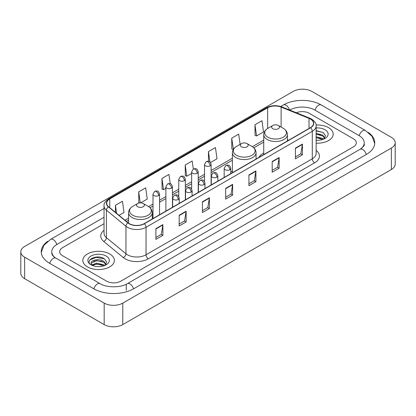 <?xml version="1.0" encoding="UTF-8"?>
<svg xmlns="http://www.w3.org/2000/svg" width="416" height="416" viewBox="0 0 416 416"><rect width="100%" height="100%" fill="white"/><g stroke="black" fill="none" stroke-linecap="round" stroke-linejoin="round"><path stroke-width="0.62" d="M232.388 171.106A17.43 10.062 0 0 0 230.75 172.11M263.734 153.01A17.43 10.062 0 0 0 258.95 157.373M328.567 127.655A15.782 9.116 0 0 0 316.077 125.013A15.782 9.116 0 0 1 328.567 127.655A15.782 9.116 0 0 1 333.19 134.098A15.782 9.116 0 0 0 328.567 127.655M109.756 253.978A15.782 9.116 0 0 0 92.555 252.002A15.782 9.116 0 0 0 82.81 260.421A15.782 9.116 0 0 0 87.433 266.869A15.782 9.116 0 0 0 104.634 268.845A15.782 9.116 0 0 0 114.379 260.421A15.782 9.116 0 0 0 109.756 253.978A15.782 9.116 0 0 0 92.555 252.002A15.782 9.116 0 0 0 82.81 260.421A15.782 9.116 0 0 0 87.433 266.869A15.782 9.116 0 0 0 104.634 268.845A15.782 9.116 0 0 0 114.379 260.421A15.782 9.116 0 0 0 109.756 253.978M310.43 119.059A10.525 6.074 180 0 1 313.508 123.354A10.525 6.074 180 0 1 310.43 127.65L144.17 223.642A10.525 6.074 180 0 1 128.112 222.83L108.576 206.721A10.525 6.074 180 0 1 106.673 203.237A10.525 6.074 180 0 1 109.756 198.942L267.644 107.78A10.525 6.074 180 0 1 281.122 107.099L309.02 118.378A10.525 6.074 180 0 1 310.43 119.059M310.612 118.955A10.785 6.23 0 0 0 309.176 118.253L281.273 106.974A10.785 6.23 0 0 0 267.462 107.671L109.569 198.832A10.785 6.23 0 0 0 108.358 206.809L127.894 222.914A10.785 6.23 0 0 0 144.357 223.746L310.612 127.759A10.785 6.23 0 0 0 310.612 118.955M155.912 228.649L155.912 239.387L162.89 235.357L162.89 224.619L155.912 228.649M155.912 237.484L161.288 234.38L162.864 224.978A2.631 1.518 -120 0 0 162.89 224.619M161.242 234.406L162.89 235.357M179.166 215.223L179.166 225.961L186.144 221.936L186.144 211.193L179.166 215.223M179.166 224.058L184.538 220.953L186.113 211.552A2.631 1.518 -120 0 0 186.144 211.193M184.491 220.984L186.144 221.936M202.42 201.796L202.42 212.54L209.394 208.51L209.394 197.772L202.42 201.796M202.42 210.631L207.792 207.532L209.368 198.125A2.631 1.518 -120 0 0 209.394 197.772M207.745 207.558L209.394 208.51M295.428 148.096L295.428 158.839L302.406 154.809L302.406 144.071L295.428 148.096M295.428 156.931L300.804 153.832L302.38 144.43A2.631 1.518 -120 0 0 302.406 144.071M300.758 153.858L302.406 154.809M272.178 161.522L272.178 172.266L279.152 168.236L279.152 157.498L272.178 161.522M272.178 170.357L277.55 167.258L279.126 157.851A2.631 1.518 -120 0 0 279.152 157.498M277.503 167.284L279.152 168.236M248.924 174.949L248.924 185.687L255.902 181.662L255.902 170.919L248.924 174.949M248.924 183.784L254.296 180.679L255.871 171.278A2.631 1.518 -120 0 0 255.902 170.919M254.249 180.705L255.902 181.662M225.67 188.375L225.67 199.113L232.648 195.083L232.648 184.345L225.67 188.375M225.67 197.205L231.046 194.106L232.622 184.704A2.631 1.518 -120 0 0 232.648 184.345M231 194.132L232.648 195.083M316.139 143.182A15.782 9.116 0 0 0 333.19 134.098A15.782 9.116 0 0 1 316.139 143.182M106.735 281.232A9.864 5.694 0 0 0 120.687 281.232L353.444 146.848A9.864 5.694 0 0 0 356.335 142.823A9.864 5.694 0 0 0 353.444 138.793L309.265 113.287A9.864 5.694 0 0 0 296.369 112.757A9.864 5.694 0 0 1 309.265 113.287L353.444 138.793A9.864 5.694 0 0 1 356.335 142.823A9.864 5.694 0 0 1 353.444 146.848L120.687 281.232A9.864 5.694 0 0 1 106.735 281.232L62.556 255.726L106.735 281.232M104.042 223.72L62.556 247.671A9.864 5.694 0 0 0 59.665 251.696A9.864 5.694 0 0 0 62.556 255.726A9.864 5.694 0 0 1 59.665 251.696A9.864 5.694 0 0 1 62.556 247.671L104.042 223.72M140.681 202.852L147.259 199.056L145.683 187.834L138.705 191.864L138.819 202.54M119.038 215.348L124.004 212.482L122.429 201.261L115.456 205.286L115.456 212.394M210.48 162.557L217.017 158.782L215.441 147.56L208.463 151.59L208.463 161.252M240.126 144.347L238.696 134.134L231.717 138.164L231.832 148.84M254.972 124.738L256.547 135.959L263.52 131.934L261.945 120.713L254.972 124.738L255.081 135.413M170.238 183.68L168.938 174.413L161.959 178.438L162.074 189.114M193.32 169.047L192.187 160.987L185.214 165.012L185.323 175.687M185.214 165.012L186.789 176.233L191.646 173.43M186.789 176.233L185.214 175.646M208.463 151.59L209.919 161.949M231.717 138.164L233.407 149.318M233.293 149.386L231.717 148.798M256.547 135.959L254.972 135.372M161.959 178.438L163.535 189.66L165.88 188.308M163.535 189.66L161.959 189.072M139.74 202.883L138.705 202.498M138.705 191.864L140.249 202.852M115.456 205.286L116.584 213.32M360.948 148.762A17.758 10.254 0 0 0 364.229 142.823A17.758 10.254 0 0 0 359.024 135.574L314.844 110.068A17.758 10.254 0 0 0 289.734 110.068L289.723 110.074M104.042 217.272L56.976 244.447A17.758 10.254 0 0 0 51.771 251.696A17.758 10.254 0 0 0 55.052 257.634M104.177 303.113A13.156 7.592 0 0 0 122.777 303.113L391.347 148.06A13.156 7.592 0 0 0 395.2 142.688A13.156 7.592 0 0 0 391.347 137.316L311.823 91.406A13.156 7.592 0 0 0 293.223 91.406L24.653 246.464A13.156 7.592 0 0 0 20.8 251.831A13.156 7.592 0 0 0 24.653 257.202L104.177 303.113L104.177 324.594A13.156 7.592 0 0 0 122.777 324.594L391.347 169.536A13.156 7.592 0 0 0 395.2 164.169L395.2 142.688M20.8 251.831L20.8 273.312A13.156 7.592 0 0 0 24.653 278.684L104.177 324.594M47.788 241.254A28.283 16.328 0 0 0 41.252 251.696A28.283 16.328 0 0 0 49.535 263.245L93.714 288.751A28.283 16.328 0 0 0 133.708 288.751L366.465 154.367A28.283 16.328 0 0 0 374.748 142.823A28.283 16.328 0 0 0 368.212 132.382M316.139 140.171L318.1 140.27M316.139 136.765L322.66 138.481L323.528 139.178M316.139 137.613L322.816 139.438M316.139 133.354L322.66 135.07L324.792 138.018M316.139 134.207L322.66 135.923L324.626 138.242M316.139 140.244A10.722 6.188 0 0 0 324.984 138.471A10.722 6.188 0 0 0 324.984 129.719A10.722 6.188 0 0 0 316.139 127.951M323.783 139.069L325.463 135.772L323.336 132.574L316.139 130.655M316.139 130.988L323.19 132.475M316.139 134.399L320.819 134.982M316.139 137.81L320.819 138.393M272.782 128.71A3.947 2.278 0 0 0 278.361 128.71A3.947 2.278 0 0 0 278.361 125.492L283.26 128.32A10.873 6.276 0 0 0 283.26 128.32A10.873 6.276 0 0 1 283.26 137.197A10.873 6.276 0 0 1 267.883 137.197A10.873 6.276 0 0 1 267.883 128.32C265.205 129.912 263.822 132.023 263.734 134.659A11.84 6.833 0 0 0 267.202 139.49A11.84 6.833 0 0 0 280.103 140.972A11.84 6.833 0 0 0 287.409 134.659C287.321 132.023 285.943 129.912 283.265 128.32L278.361 125.492A3.947 2.278 0 0 0 272.782 125.492A3.947 2.278 0 0 0 272.782 128.71M241.436 146.812A3.947 2.278 0 0 0 247.016 146.812A3.947 2.278 0 0 0 247.016 143.588L251.919 146.416A10.873 6.276 0 0 1 251.919 155.298A10.873 6.276 0 0 1 236.538 155.298A10.873 6.276 0 0 1 236.538 146.416C233.86 148.008 232.476 150.119 232.388 152.755A11.84 6.833 0 0 0 235.856 157.586A11.84 6.833 0 0 0 248.758 159.068A11.84 6.833 0 0 0 256.064 152.755C255.98 150.119 254.597 148.008 251.919 146.416L247.016 143.588A3.947 2.278 0 0 0 241.436 143.588A3.947 2.278 0 0 0 241.436 146.812M137.639 206.736A3.947 2.278 0 0 0 143.218 206.736A3.947 2.278 0 0 0 143.218 203.518L148.117 206.346A10.873 6.276 0 0 1 148.117 215.223A10.873 6.276 0 0 1 132.74 215.223A10.873 6.276 0 0 1 132.735 206.346C130.057 207.938 128.679 210.049 128.591 212.685A11.84 6.833 0 0 0 132.059 217.516A11.84 6.833 0 0 0 144.96 218.998A11.84 6.833 0 0 0 152.266 212.685C152.178 210.049 150.795 207.938 148.117 206.346L143.218 203.518A3.947 2.278 0 0 0 137.639 203.518A3.947 2.278 0 0 0 137.639 206.736M96.814 266.526L99.294 266.599M91.884 264.956L96.673 263.13L103.849 264.805L104.718 265.502M92.326 265.413L96.673 263.983L104.005 265.767M91.962 265.283L91.192 263.484A7.431 4.29 0 0 0 92.394 265.47M105.986 264.347L103.849 261.399C99.388 258.071 90.21 260.125 91.192 263.484L91.166 263.156M91.213 263.588L91.416 263.037L96.673 260.572L103.849 262.252L105.82 264.566M104.972 265.398L106.652 262.101L104.53 258.898C97.006 253.495 83.642 260.619 91.359 264.987L91.744 265.221M106.179 256.048A10.722 6.188 0 0 0 91.016 256.048A10.722 6.188 0 0 0 91.016 264.8A10.722 6.188 0 0 0 106.179 264.8A10.722 6.188 0 0 0 106.179 256.048M89.794 259.974L96.086 257.39L104.385 258.804M93.725 261.232L96.086 260.801L102.008 261.31M93.725 264.638L96.086 264.212L102.008 264.722M316.139 150.415A16.442 9.495 180 0 1 314.616 162.828L148.356 258.814A3.286 1.898 60 0 1 146.032 254.784L312.286 158.798A13.156 7.592 0 0 0 316.139 153.426L316.139 125.934A13.156 7.592 180 0 1 312.286 131.305A3.286 1.898 -120 0 0 310.612 127.759M148.356 258.814A16.442 9.495 180 0 1 125.107 258.814A16.442 9.495 180 0 1 123.261 257.546L103.724 241.436A16.442 9.495 180 0 1 104.042 230.298M127.431 254.784A13.156 7.592 0 0 0 146.032 254.784L146.032 227.292A13.156 7.592 180 0 1 125.954 226.278L106.418 210.168A13.156 7.592 180 0 1 104.042 205.811L104.042 233.308A13.156 7.592 0 0 0 106.418 237.666L125.954 253.77A13.156 7.592 0 0 0 127.431 254.784M316.139 125.934C316.581 123.88 315.068 121.586 311.605 119.059L309.878 118.217A3.286 1.539 112 0 0 309.176 118.253M309.878 118.217L281.98 106.938C276.531 105.014 271.362 105.295 266.469 107.78A3.286 1.898 60 0 1 267.462 107.671M109.569 198.832A3.286 1.898 -120 0 0 108.576 198.936C105.16 201.391 103.652 203.684 104.042 205.811M108.358 206.809A3.286 2.2 129.5 0 0 106.418 210.168L106.418 237.666A3.286 2.2 -50.5 0 1 103.724 241.436M281.98 106.938A3.286 1.539 112 0 0 281.273 106.974M127.894 222.914A3.286 2.2 129.5 0 0 125.954 226.278L125.954 253.77A3.286 2.2 -50.5 0 1 123.261 257.546M144.357 223.746A3.286 1.898 60 0 1 146.032 227.292L312.286 131.305L312.286 158.798A3.286 1.898 60 0 0 314.616 162.828M109.756 198.942L109.756 207.693M309.02 118.378L309.02 128.461M281.122 107.099L281.122 127.083M288.662 140.218L287.409 139.714M267.644 107.78L267.644 128.461M263.734 140.114L252.356 146.682M232.388 158.21L211.104 170.498M204.526 174.294L198.219 177.934M191.646 181.735L185.338 185.375M178.76 189.171L172.458 192.811M165.88 196.607L159.572 200.247M153 204.043L148.554 206.612M128.591 218.135L124.961 220.23M225.67 188.713L232.622 184.704M248.924 175.287L255.871 171.278M272.178 161.866L279.126 157.851M295.428 148.439L302.38 144.43M202.42 202.14L209.368 198.125M179.166 215.561L186.113 211.552M155.912 228.987L162.864 224.978M133.51 288.865A5.262 3.037 -120 0 0 129.99 283.915A5.262 3.037 -120 0 0 127.358 283.655C120.884 287.841 106.532 287.841 100.064 283.655L55.884 258.149C55.359 257.956 52.796 256.209 51.99 254.358L51.771 253.308M93.912 288.865A5.262 3.037 -60 0 1 97.432 283.915A5.262 3.037 -60 0 1 100.064 283.655M49.733 263.359A5.262 3.037 -60 0 1 53.253 258.409A5.262 3.037 -60 0 1 55.884 258.149M41.278 252.439L43.898 245.284L50.622 239.356A5.262 3.037 60 0 1 53.253 239.616A5.262 3.037 60 0 1 56.779 244.566M280.738 106.501L283.384 104.972A5.262 3.037 60 0 1 286.01 105.232A5.262 3.037 60 0 1 289.479 109.975M283.384 104.972C293.644 98.868 310.934 98.868 321.199 104.972A5.262 3.037 120 0 0 318.568 105.232A5.262 3.037 120 0 0 315.042 110.178M374.722 143.562L372.102 136.406L365.378 130.478A5.262 3.037 120 0 0 362.747 130.738A5.262 3.037 120 0 0 359.221 135.689M366.267 154.482A5.262 3.037 -120 0 0 362.747 149.536A5.262 3.037 -120 0 0 360.116 149.276L127.358 283.655M122.777 324.594L122.777 303.113M24.653 278.684L24.653 257.202M391.347 169.536L391.347 148.06M126.266 290.363L126.266 284.456M229.788 169.723A3.286 1.898 0 0 0 230.75 168.381C229.419 164.164 228.119 165.006 225.82 165.537A3.286 1.898 60 0 1 227.464 165.698A3.286 1.898 -120 0 1 229.788 169.723A3.286 1.898 0 0 1 225.139 169.723A3.286 1.898 0 0 1 224.172 168.381L225.82 165.537M216.908 177.164A3.286 1.898 0 0 0 217.87 175.822C216.533 171.6 215.238 172.442 212.935 172.973A3.286 1.898 60 0 1 214.578 173.134A3.286 1.898 -120 0 1 216.908 177.164A3.286 1.898 0 0 1 212.254 177.164A3.286 1.898 0 0 1 211.292 175.822L212.935 172.973M204.022 184.6A3.286 1.898 0 0 0 204.989 183.258C203.653 179.041 202.353 179.878 200.054 180.409A3.286 1.898 60 0 1 201.698 180.57A3.286 1.898 -120 0 1 204.022 184.6A3.286 1.898 0 0 1 199.373 184.6A3.286 1.898 0 0 1 198.411 183.258L200.054 180.409M191.142 192.036A3.286 1.898 0 0 0 192.104 190.694C190.772 186.477 189.472 187.314 187.174 187.845A3.286 1.898 60 0 1 188.817 188.011A3.286 1.898 -120 0 1 191.142 192.036A3.286 1.898 0 0 1 186.493 192.036A3.286 1.898 0 0 1 185.526 190.694L187.174 187.845M178.261 199.477A3.286 1.898 0 0 0 179.223 198.13C177.887 193.913 176.592 194.756 174.288 195.286A3.286 1.898 60 0 1 175.937 195.447A3.286 1.898 -120 0 1 178.261 199.477A3.286 1.898 0 0 1 173.607 199.477A3.286 1.898 0 0 1 172.645 198.13L174.288 195.286M210.137 165.818A3.286 1.898 0 0 0 211.104 164.476C209.768 160.259 208.473 161.096 206.17 161.626A3.286 1.898 60 0 1 207.813 161.793A3.286 1.898 -120 0 1 210.137 165.818A3.286 1.898 0 0 1 205.488 165.818A3.286 1.898 0 0 1 204.526 164.476L206.17 161.626M197.257 173.254A3.286 1.898 0 0 0 198.219 171.912C196.888 167.695 195.588 168.537 193.289 169.068A3.286 1.898 60 0 1 194.932 169.229A3.286 1.898 -120 0 1 197.257 173.254A3.286 1.898 0 0 1 192.608 173.254A3.286 1.898 0 0 1 191.646 171.912L193.289 169.068M184.376 180.695A3.286 1.898 0 0 0 185.338 179.353C184.002 175.131 182.707 175.973 180.404 176.504A3.286 1.898 60 0 1 182.052 176.665A3.286 1.898 -120 0 1 184.376 180.695A3.286 1.898 0 0 1 179.722 180.695A3.286 1.898 0 0 1 178.76 179.353L180.404 176.504M171.491 188.131A3.286 1.898 0 0 0 172.458 186.789C171.122 182.572 169.827 183.409 167.523 183.94A3.286 1.898 60 0 1 169.166 184.101A3.286 1.898 -120 0 1 171.491 188.131A3.286 1.898 0 0 1 166.842 188.131A3.286 1.898 0 0 1 165.88 186.789L167.523 183.94M158.61 195.567A3.286 1.898 0 0 0 159.572 194.225C158.241 190.008 156.941 190.845 154.643 191.376A3.286 1.898 60 0 1 156.286 191.542A3.286 1.898 -120 0 1 158.61 195.567A3.286 1.898 0 0 1 153.962 195.567A3.286 1.898 0 0 1 153 194.225L154.643 191.376M266.469 107.78L108.576 198.936M263.734 142.116L253.828 147.836M232.388 160.212L211.104 172.5M204.526 176.296L198.219 179.936M191.646 183.737L185.338 187.377M178.76 191.173L172.458 194.813M165.88 198.609L159.572 202.249M153 206.045L150.025 207.761M128.591 220.137L126.391 221.411M364.229 144.435C364.962 144.966 363.589 146.578 360.116 149.276M321.199 104.972L365.378 130.478M50.622 239.356L104.042 208.515M287.409 140.941L287.409 134.659M263.734 154.612L263.734 134.659M272.782 125.492L267.883 128.32M256.064 159.037L256.064 152.755M232.388 172.708L232.388 152.755M241.436 143.588L236.538 146.416M152.266 218.967L152.266 212.685M128.591 223.194L128.591 212.685M137.639 203.518L132.735 206.346M230.75 173.654L230.75 168.381M224.172 177.45L224.172 168.381M217.87 181.09L217.87 175.822M211.292 184.886L211.292 175.822M204.989 188.526L204.989 183.258M198.411 192.327L198.411 183.258M192.104 195.967L192.104 190.694M185.526 199.763L185.526 190.694M179.223 203.403L179.223 198.13M172.645 207.199L172.645 198.13M211.104 184.995L211.104 164.476M204.526 181.579L204.526 164.476M198.219 192.436L198.219 171.912M191.646 189.015L191.646 171.912M185.338 199.872L185.338 179.353M178.76 196.451L178.76 179.353M172.458 207.308L172.458 186.789M165.88 211.104L165.88 186.789M159.572 214.744L159.572 194.225M153 218.546L153 194.225"/></g></svg>
